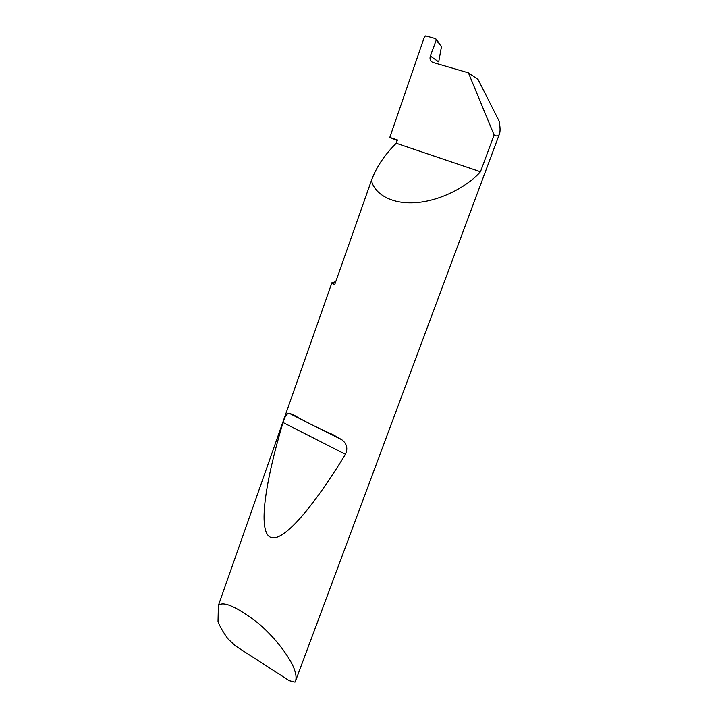 <?xml version="1.0" encoding="UTF-8"?>
<svg xmlns="http://www.w3.org/2000/svg" width="718" height="718" viewBox="0 0 718 718"><rect width="100%" height="100%" fill="white"/><g stroke="black" fill="none" stroke-linecap="round" stroke-linejoin="round"><path stroke-width="1.08" d="M397.242 140.495L389.811 137.389L397.44 139.956L396.264 143.268C384.507 154.891 376.25 167.249 371.475 180.344L334.633 284.858L331.904 282.775L218.389 605.427C223.451 600.831 236.769 606.782 258.363 623.278C278.88 640.905 292.388 661.7 294.838 670.863C296.193 675.18 296.408 678.573 295.502 681.041L294.99 682.1L289.183 680.619L235.513 645.949L227.992 638.894C223.531 632.737 220.202 627.029 218.012 621.779L218.389 605.427M468.414 72.832L494.119 135.02C496.793 136.573 498.588 136.178 499.504 133.835C500.374 131.25 500.231 126.969 499.073 121.01L478.098 79.492L468.414 72.832L432.936 62.475C430.378 61.362 429.508 59.226 430.315 56.058L438.689 61.927L441.48 46.58L436.275 40.037L430.351 55.968M293.465 414.798C302.772 420.479 316.01 427.129 333.161 434.74L341.849 439.766C346.866 443.697 348.068 448.544 345.439 454.297C312.895 507.563 282.111 544.1 269.968 537.019C257.816 529.947 265.525 481.024 283.018 422.507C284.813 416.566 286.841 413.487 289.112 413.254L293.465 414.798M494.119 135.02L480.459 171.755C469.114 184.831 442.907 200.546 416.153 202.638C389.434 204.648 373.692 192.244 371.475 180.344M389.811 137.389L424.5 36.699L425.738 35.927L435.763 38.736L436.275 40.037M480.459 171.755L396.264 143.268M335.764 281.671L331.904 282.775M436.347 39.472L441.48 46.58M283.018 422.507L345.439 454.297M295.502 681.041L499.504 133.835M289.112 413.254L302.888 420.183M318.666 428.107L341.849 439.766"/></g></svg>

